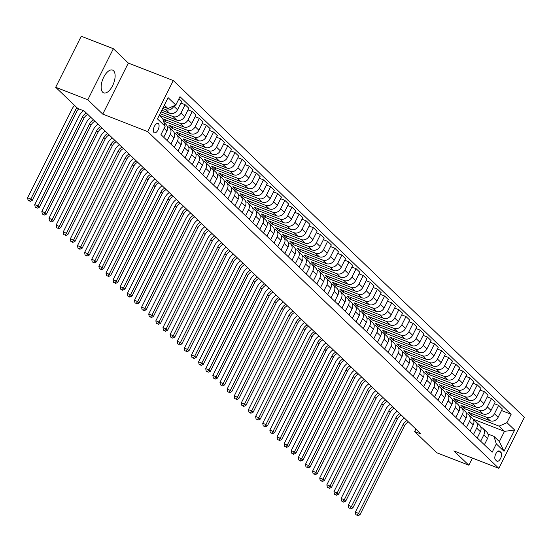 <?xml version="1.0" encoding="UTF-8"?>
<svg xmlns="http://www.w3.org/2000/svg" width="552" height="552" viewBox="0 0 552 552"><rect width="100%" height="100%" fill="white"/><g stroke="black" fill="none" stroke-linecap="round" stroke-linejoin="round"><path stroke-width="0.83" d="M102.741 92.26A12.213 5.796 111.3 0 0 103.707 92.881A12.213 5.796 111.3 0 0 113.084 84.691A12.213 5.796 111.3 0 0 113.526 70.732A12.213 5.796 111.3 0 0 112.56 70.111A12.213 5.796 111.3 0 0 103.183 78.294A12.213 5.796 111.3 0 0 102.741 92.26M154.008 132.542A5.009 2.381 111.3 0 0 154.401 132.79A5.009 2.381 111.3 0 0 158.245 129.437A5.009 2.381 111.3 0 0 158.431 123.71A5.009 2.381 111.3 0 0 158.038 123.455A5.009 2.381 111.3 0 0 154.187 126.808A5.009 2.381 111.3 0 0 154.008 132.542M113.36 48.721L87.796 99.781L102.762 114.126L128.326 63.073L113.36 48.721L81.247 36.232L55.683 87.285L77.77 108.468L84.194 110.966L421.059 434.044L414.635 431.547L436.722 452.73L468.834 465.219L472.415 458.084M128.326 63.073L173.287 80.564L524.4 417.305L498.835 468.358L147.722 131.617L173.287 80.564M500.981 452.447L499.726 451.239A4.858 2.305 111.3 0 0 499.346 450.991A4.858 2.305 111.3 0 0 495.62 454.248A4.858 2.305 111.3 0 0 495.441 459.795L496.696 460.996A4.858 2.305 111.3 0 0 497.083 461.244A4.858 2.305 111.3 0 0 500.809 457.994A4.858 2.305 111.3 0 0 500.981 452.447L497.918 451.253M506.964 422.639L514.657 430.022L504.017 451.267L496.324 443.891L493.95 436.37L499.36 441.565L504.473 431.353L499.063 426.158L506.964 422.639L511.145 414.29L179.98 96.683L175.798 105.032L167.898 108.551L164.351 105.149M159.231 115.361L162.785 118.763L165.158 126.277L160.977 134.626L492.142 452.24L496.324 443.891M165.158 126.277L157.465 118.901L168.105 97.649L175.798 105.032M87.796 99.781L55.683 87.285M102.762 114.126L147.722 131.617M498.835 468.358L453.875 450.874L468.834 465.219M415.877 429.07L414.635 431.547M473.154 419.168L504.473 431.353L514.657 430.022M493.95 436.37L487.961 434.044M167.166 140.567L170.306 134.295A6.265 5.41 -46.2 0 0 169.505 127.774A6.265 5.41 -46.2 0 0 167.932 126.774L167.346 126.546M174.294 147.398L177.433 141.126A6.265 5.41 -46.2 0 0 176.626 134.605A6.265 5.41 -46.2 0 0 175.06 133.612L174.466 133.377M181.415 154.229L184.554 147.964A6.265 5.41 -46.2 0 0 183.754 141.443A6.265 5.41 -46.2 0 0 182.181 140.443L181.594 140.215M188.542 161.067L191.682 154.795A6.265 5.41 -46.2 0 0 190.882 148.274A6.265 5.41 -46.2 0 0 189.308 147.274L188.715 147.046M195.663 167.898L198.803 161.626A6.265 5.41 -46.2 0 0 198.002 155.105A6.265 5.41 -46.2 0 0 196.429 154.111L195.843 153.877M202.791 174.729L205.93 168.463A6.265 5.41 -46.2 0 0 205.13 161.943A6.265 5.41 -46.2 0 0 203.557 160.942L202.963 160.715M209.919 181.567L213.058 175.294A6.265 5.41 -46.2 0 0 212.251 168.774A6.265 5.41 -46.2 0 0 210.685 167.773L210.091 167.546M217.04 188.398L220.179 182.125A6.265 5.41 -46.2 0 0 219.379 175.605A6.265 5.41 -46.2 0 0 217.805 174.611L217.219 174.377M224.167 195.229L227.307 188.963A6.265 5.41 -46.2 0 0 226.506 182.443A6.265 5.41 -46.2 0 0 224.933 181.442L224.34 181.215M231.288 202.066L234.427 195.794A6.265 5.41 -46.2 0 0 233.627 189.274A6.265 5.41 -46.2 0 0 232.054 188.273L231.467 188.046M238.416 208.897L241.555 202.625A6.265 5.41 -46.2 0 0 240.755 196.105A6.265 5.41 -46.2 0 0 239.182 195.111L238.588 194.877M245.543 215.728L248.683 209.463A6.265 5.41 -46.2 0 0 247.876 202.943A6.265 5.41 -46.2 0 0 246.302 201.942L245.716 201.715M252.664 222.566L255.804 216.294A6.265 5.41 -46.2 0 0 255.003 209.774A6.265 5.41 -46.2 0 0 253.43 208.773L252.844 208.546M259.792 229.397L262.931 223.125A6.265 5.41 -46.2 0 0 262.131 216.605A6.265 5.41 -46.2 0 0 260.558 215.611L259.964 215.377M266.913 236.228L270.052 229.963A6.265 5.41 -46.2 0 0 269.252 223.443A6.265 5.41 -46.2 0 0 267.679 222.442L267.092 222.214M274.04 243.066L277.18 236.794A6.265 5.41 -46.2 0 0 276.38 230.274A6.265 5.41 -46.2 0 0 274.806 229.273L274.213 229.045M281.168 249.897L284.308 243.625A6.265 5.41 -46.2 0 0 283.5 237.105A6.265 5.41 -46.2 0 0 281.927 236.111L281.341 235.876M288.289 256.728L291.428 250.463A6.265 5.41 -46.2 0 0 290.628 243.943A6.265 5.41 -46.2 0 0 289.055 242.942L288.468 242.714M295.417 263.566L298.556 257.294A6.265 5.41 -46.2 0 0 297.749 250.774A6.265 5.41 -46.2 0 0 296.183 249.773L295.589 249.545M302.537 270.397L305.677 264.125A6.265 5.41 -46.2 0 0 304.876 257.605A6.265 5.41 -46.2 0 0 303.303 256.611L302.717 256.376M309.665 277.228L312.805 270.963A6.265 5.41 -46.2 0 0 312.004 264.442A6.265 5.41 -46.2 0 0 310.431 263.442L309.838 263.214M316.786 284.066L319.932 277.794A6.265 5.41 -46.2 0 0 319.125 271.273A6.265 5.41 -46.2 0 0 317.552 270.273L316.965 270.045M323.914 290.897L327.053 284.625A6.265 5.41 -46.2 0 0 326.253 278.104A6.265 5.41 -46.2 0 0 324.679 277.111L324.093 276.876M331.041 297.728L334.181 291.456A6.265 5.41 -46.2 0 0 333.373 284.942A6.265 5.41 -46.2 0 0 331.807 283.942L331.214 283.714M338.162 304.566L341.302 298.294A6.265 5.41 -46.2 0 0 340.501 291.773A6.265 5.41 -46.2 0 0 338.928 290.773L338.341 290.545M345.29 311.397L348.429 305.125A6.265 5.41 -46.2 0 0 347.629 298.604A6.265 5.41 -46.2 0 0 346.056 297.611L345.462 297.376M352.411 318.228L355.557 311.956A6.265 5.41 -46.2 0 0 354.75 305.442A6.265 5.41 -46.2 0 0 353.176 304.442L352.59 304.214M359.538 325.066L362.678 318.794A6.265 5.41 -46.2 0 0 361.877 312.273A6.265 5.41 -46.2 0 0 360.304 311.273L359.718 311.045M366.666 331.897L369.805 325.625A6.265 5.41 -46.2 0 0 368.998 319.104A6.265 5.41 -46.2 0 0 367.432 318.111L366.838 317.876M373.787 338.728L376.926 332.456A6.265 5.41 -46.2 0 0 376.126 325.942A6.265 5.41 -46.2 0 0 374.553 324.942L373.966 324.714M380.914 345.559L384.054 339.294A6.265 5.41 -46.2 0 0 383.254 332.773A6.265 5.41 -46.2 0 0 381.68 331.773L381.087 331.545M388.035 352.397L391.175 346.125A6.265 5.41 -46.2 0 0 390.374 339.604A6.265 5.41 -46.2 0 0 388.801 338.611L388.215 338.376M395.163 359.228L398.302 352.956A6.265 5.41 -46.2 0 0 397.502 346.442A6.265 5.41 -46.2 0 0 395.929 345.442L395.342 345.214M402.291 366.059L405.43 359.794A6.265 5.41 -46.2 0 0 404.623 353.273A6.265 5.41 -46.2 0 0 403.057 352.273L402.463 352.045M409.411 372.897L412.551 366.625A6.265 5.41 -46.2 0 0 411.751 360.104A6.265 5.41 -46.2 0 0 410.177 359.111L409.591 358.876M416.539 379.728L419.679 373.456A6.265 5.41 -46.2 0 0 418.878 366.942A6.265 5.41 -46.2 0 0 417.305 365.941L416.712 365.714M423.66 386.559L426.799 380.293A6.265 5.41 -46.2 0 0 425.999 373.773A6.265 5.41 -46.2 0 0 424.426 372.772L423.839 372.545M430.788 393.397L433.927 387.124A6.265 5.41 -46.2 0 0 433.127 380.604A6.265 5.41 -46.2 0 0 431.554 379.61L430.96 379.376M437.915 400.228L441.055 393.956A6.265 5.41 -46.2 0 0 440.248 387.442A6.265 5.41 -46.2 0 0 438.681 386.441L438.088 386.214M445.036 407.059L448.176 400.793A6.265 5.41 -46.2 0 0 447.375 394.273A6.265 5.41 -46.2 0 0 445.802 393.272L445.216 393.045M452.164 413.897L455.303 407.624A6.265 5.41 -46.2 0 0 454.503 401.104A6.265 5.41 -46.2 0 0 452.93 400.11L452.336 399.876M459.285 420.727L462.424 414.455A6.265 5.41 -46.2 0 0 461.624 407.942A6.265 5.41 -46.2 0 0 460.051 406.941L459.464 406.714M466.412 427.558L469.552 421.293A6.265 5.41 -46.2 0 0 468.751 414.773A6.265 5.41 -46.2 0 0 467.178 413.772L466.585 413.545M473.54 434.396L476.68 428.124A6.265 5.41 -46.2 0 0 475.872 421.604A6.265 5.41 -46.2 0 0 474.306 420.603L473.713 420.376M480.661 441.227L483.8 434.955A6.265 5.41 -46.2 0 0 483 428.442A6.265 5.41 -46.2 0 0 481.427 427.441L480.84 427.213M472.257 413.786L471.442 415.421L499.063 426.158M471.442 415.421L468.02 412.137L490.245 420.783A6.265 5.41 -46.2 0 0 498.145 417.264L502.327 408.915L498.622 405.361L494.385 403.712M465.136 406.955L464.315 408.583L486.54 417.229A6.265 5.41 -46.2 0 0 494.44 413.71L498.622 405.361M464.315 408.583L460.899 405.306L483.117 413.952A6.265 5.41 -46.2 0 0 491.025 410.426L495.206 402.084L491.501 398.53L487.264 396.881M458.008 400.117L457.194 401.752L479.419 410.398A6.265 5.41 -46.2 0 0 487.319 406.872L491.501 398.53M457.194 401.752L453.772 398.475L475.996 407.114A6.265 5.41 -46.2 0 0 483.897 403.595L488.078 395.246L484.373 391.692L480.136 390.043M450.887 393.286L450.066 394.921L472.291 403.56A6.265 5.41 -46.2 0 0 480.192 400.041L484.373 391.692M450.066 394.921L446.651 391.637L468.869 400.283A6.265 5.41 -46.2 0 0 476.776 396.764L480.951 388.415L477.245 384.861L473.009 383.212M443.76 386.455L442.945 388.084L465.163 396.729A6.265 5.41 -46.2 0 0 473.071 393.21L477.245 384.861M442.945 388.084L439.523 384.806L461.748 393.452A6.265 5.41 -46.2 0 0 469.648 389.926L473.83 381.584L470.125 378.03L465.888 376.381M436.632 379.617L435.818 381.253L458.043 389.898A6.265 5.41 -46.2 0 0 465.943 386.372L470.125 378.03M435.818 381.253L432.395 377.975L454.62 386.614A6.265 5.41 -46.2 0 0 462.521 383.095L466.702 374.746L462.997 371.192L458.76 369.543M429.511 372.786L428.69 374.422L450.915 383.06A6.265 5.41 -46.2 0 0 458.815 379.541L462.997 371.192M428.69 374.422L425.275 371.137L447.499 379.783A6.265 5.41 -46.2 0 0 455.4 376.264L459.581 367.915L455.876 364.361L451.639 362.712M422.383 365.955L421.569 367.584L443.794 376.229A6.265 5.41 -46.2 0 0 451.695 372.71L455.876 364.361M421.569 367.584L418.147 364.306L440.372 372.952A6.265 5.41 -46.2 0 0 448.272 369.426L452.454 361.084L448.748 357.53L444.512 355.881M415.263 359.117L414.442 360.753L436.666 369.398A6.265 5.41 -46.2 0 0 444.567 365.872L448.748 357.53M414.442 360.753L411.026 357.475L433.244 366.114A6.265 5.41 -46.2 0 0 441.151 362.595L445.326 354.246L441.621 350.692L437.384 349.043M408.135 352.286L407.321 353.922L429.539 362.56A6.265 5.41 -46.2 0 0 437.446 359.041L441.621 350.692M407.321 353.922L403.898 350.637L426.123 359.283A6.265 5.41 -46.2 0 0 434.024 355.764L438.205 347.415L434.5 343.861L430.263 342.212M401.014 345.455L400.193 347.084L422.418 355.729A6.265 5.41 -46.2 0 0 430.318 352.21L434.5 343.861M400.193 347.084L396.771 343.806L418.996 352.452A6.265 5.41 -46.2 0 0 426.896 348.926L431.077 340.584L427.372 337.03L423.136 335.381M393.887 338.617L393.072 340.253L415.29 348.898A6.265 5.41 -46.2 0 0 423.191 345.373L427.372 337.03M393.072 340.253L389.65 336.975L411.875 345.614A6.265 5.41 -46.2 0 0 419.775 342.095L423.957 333.746L420.251 330.193L416.015 328.543M386.759 331.786L385.945 333.422L408.169 342.061A6.265 5.41 -46.2 0 0 416.07 338.542L420.251 330.193M385.945 333.422L382.522 330.137L404.747 338.783A6.265 5.41 -46.2 0 0 412.648 335.264L416.829 326.915L413.124 323.362L408.887 321.712M379.638 324.955L378.817 326.584L401.042 335.23A6.265 5.41 -46.2 0 0 408.942 331.711L413.124 323.362M378.817 326.584L375.401 323.306L397.619 331.952A6.265 5.41 -46.2 0 0 405.527 328.426L409.701 320.084L405.996 316.531L401.759 314.882M372.51 318.124L371.696 319.753L393.914 328.399A6.265 5.41 -46.2 0 0 401.821 324.873L405.996 316.531M371.696 319.753L368.274 316.475L390.499 325.114A6.265 5.41 -46.2 0 0 398.399 321.595L402.58 313.246L398.875 309.693L394.639 308.044M365.389 311.287L364.568 312.922L386.793 321.561A6.265 5.41 -46.2 0 0 394.694 318.042L398.875 309.693M364.568 312.922L361.146 309.637L383.371 318.283A6.265 5.41 -46.2 0 0 391.271 314.764L395.453 306.415L391.747 302.862L387.511 301.213M358.262 304.456L357.448 306.084L379.666 314.73A6.265 5.41 -46.2 0 0 387.566 311.211L391.747 302.862M357.448 306.084L354.025 302.806L376.25 311.452A6.265 5.41 -46.2 0 0 384.151 307.926L388.332 299.584L384.627 296.031L380.39 294.382M351.134 297.625L350.32 299.253L372.545 307.899A6.265 5.41 -46.2 0 0 380.445 304.38L384.627 296.031M350.32 299.253L346.897 295.975L369.122 304.614A6.265 5.41 -46.2 0 0 377.023 301.095L381.204 292.746L377.499 289.193L373.262 287.544M344.013 290.787L343.192 292.422L365.417 301.061A6.265 5.41 -46.2 0 0 373.318 297.542L377.499 289.193M343.192 292.422L339.777 289.138L361.995 297.783A6.265 5.41 -46.2 0 0 369.902 294.264L374.077 285.915L370.378 282.362L366.135 280.713M336.886 283.956L336.071 285.584L358.289 294.23A6.265 5.41 -46.2 0 0 366.197 290.711L370.378 282.362M336.071 285.584L332.649 282.307L354.874 290.952A6.265 5.41 -46.2 0 0 362.774 287.426L366.956 279.084L363.25 275.531L359.014 273.882M329.765 277.125L328.944 278.753L351.169 287.399A6.265 5.41 -46.2 0 0 359.069 283.88L363.25 275.531M328.944 278.753L325.528 275.476L347.746 284.114A6.265 5.41 -46.2 0 0 355.647 280.595L359.828 272.246L356.123 268.693L351.886 267.044M322.637 270.287L321.823 271.922L344.041 280.561A6.265 5.41 -46.2 0 0 351.941 277.042L356.123 268.693M321.823 271.922L318.4 268.638L340.625 277.283A6.265 5.41 -46.2 0 0 348.526 273.764L352.707 265.415L349.002 261.862L344.765 260.213M315.509 263.456L314.695 265.084L336.92 273.73A6.265 5.41 -46.2 0 0 344.821 270.211L349.002 261.862M314.695 265.084L311.273 261.807L333.498 270.452A6.265 5.41 -46.2 0 0 341.398 266.933L345.58 258.584L341.874 255.031L337.638 253.382M308.389 256.625L307.567 258.253L329.792 266.899A6.265 5.41 -46.2 0 0 337.693 263.38L341.874 255.031M307.567 258.253L304.152 254.976L326.37 263.614A6.265 5.41 -46.2 0 0 334.277 260.095L338.452 251.746L334.753 248.193L330.51 246.551M301.261 249.787L300.447 251.422L322.665 260.061A6.265 5.41 -46.2 0 0 330.572 256.542L334.753 248.193M300.447 251.422L297.024 248.138L319.249 256.783A6.265 5.41 -46.2 0 0 327.15 253.264L331.331 244.915L327.626 241.362L323.389 239.713M294.14 242.956L293.319 244.584L315.544 253.23A6.265 5.41 -46.2 0 0 323.444 249.711L327.626 241.362M293.319 244.584L289.903 241.307L312.121 249.952A6.265 5.41 -46.2 0 0 320.022 246.433L324.203 238.084L320.498 234.531L316.262 232.882M287.012 236.125L286.198 237.753L308.416 246.399A6.265 5.41 -46.2 0 0 316.324 242.88L320.498 234.531M286.198 237.753L282.776 234.476L305.001 243.115A6.265 5.41 -46.2 0 0 312.901 239.596L317.083 231.247L313.377 227.693L309.141 226.051M279.885 229.287L279.07 230.922L301.295 239.561A6.265 5.41 -46.2 0 0 309.196 236.042L313.377 227.693M279.07 230.922L275.648 227.638L297.873 236.284A6.265 5.41 -46.2 0 0 305.773 232.765L309.955 224.416L306.25 220.862L302.013 219.213M272.764 222.456L271.943 224.084L294.168 232.73A6.265 5.41 -46.2 0 0 302.068 229.211L306.25 220.862M271.943 224.084L268.527 220.807L290.745 229.453A6.265 5.41 -46.2 0 0 298.653 225.934L302.834 217.585L299.129 214.031L294.885 212.382M265.636 215.625L264.822 217.253L287.047 225.899A6.265 5.41 -46.2 0 0 294.947 222.38L299.129 214.031M264.822 217.253L261.4 213.976L283.625 222.615A6.265 5.41 -46.2 0 0 291.525 219.096L295.706 210.747L292.001 207.193L287.764 205.551M258.515 208.787L257.694 210.422L279.919 219.068A6.265 5.41 -46.2 0 0 287.82 215.542L292.001 207.193M257.694 210.422L254.279 207.138L276.497 215.784A6.265 5.41 -46.2 0 0 284.397 212.265L288.579 203.916L284.873 200.362L280.637 198.713M251.388 201.956L250.573 203.584L272.791 212.23A6.265 5.41 -46.2 0 0 280.699 208.711L284.873 200.362M250.573 203.584L247.151 200.307L269.376 208.953A6.265 5.41 -46.2 0 0 277.276 205.434L281.458 197.085L277.753 193.531L273.516 191.882M244.26 195.125L243.446 196.753L265.671 205.399A6.265 5.41 -46.2 0 0 273.571 201.88L277.753 193.531M243.446 196.753L240.023 193.476L262.248 202.115A6.265 5.41 -46.2 0 0 270.149 198.596L274.33 190.247L270.625 186.693L266.388 185.051M237.139 188.287L236.318 189.922L258.543 198.568A6.265 5.41 -46.2 0 0 266.443 195.042L270.625 186.693M236.318 189.922L232.903 186.638L255.121 195.284A6.265 5.41 -46.2 0 0 263.028 191.765L267.209 183.416L263.504 179.862L259.267 178.213M230.011 181.456L229.197 183.085L251.422 191.73A6.265 5.41 -46.2 0 0 259.323 188.211L263.504 179.862M229.197 183.085L225.775 179.807L248 188.453A6.265 5.41 -46.2 0 0 255.9 184.934L260.082 176.585L256.376 173.031L252.14 171.382M222.891 174.625L222.07 176.254L244.294 184.899A6.265 5.41 -46.2 0 0 252.195 181.38L256.376 173.031M222.07 176.254L218.654 172.976L240.872 181.622A6.265 5.41 -46.2 0 0 248.779 178.096L252.954 169.747L249.249 166.193L245.012 164.551M215.763 167.787L214.949 169.423L237.167 178.068A6.265 5.41 -46.2 0 0 245.074 174.542L249.249 166.193M214.949 169.423L211.526 166.138L233.751 174.784A6.265 5.41 -46.2 0 0 241.652 171.265L245.833 162.916L242.128 159.362L237.891 157.713M208.635 160.956L207.821 162.585L230.046 171.23A6.265 5.41 -46.2 0 0 237.946 167.711L242.128 159.362M207.821 162.585L204.399 159.307L226.624 167.953A6.265 5.41 -46.2 0 0 234.524 164.434L238.705 156.085L235 152.531L230.764 150.882M201.514 154.125L200.693 155.754L222.918 164.399A6.265 5.41 -46.2 0 0 230.819 160.88L235 152.531M200.693 155.754L197.278 152.476L219.503 161.122A6.265 5.41 -46.2 0 0 227.403 157.596L231.585 149.247L227.879 145.694L223.643 144.051M194.387 147.287L193.573 148.923L215.797 157.568A6.265 5.41 -46.2 0 0 223.698 154.042L227.879 145.694M193.573 148.923L190.15 145.638L212.375 154.284A6.265 5.41 -46.2 0 0 220.276 150.765L224.457 142.416L220.752 138.862L216.515 137.213M187.266 140.456L186.445 142.092L208.67 150.73A6.265 5.41 -46.2 0 0 216.57 147.211L220.752 138.862M186.445 142.092L183.029 138.807L205.247 147.453A6.265 5.41 -46.2 0 0 213.155 143.934L217.329 135.585L213.624 132.031L209.387 130.382M180.138 133.625L179.324 135.254L201.542 143.899A6.265 5.41 -46.2 0 0 209.45 140.38L213.624 132.031M179.324 135.254L175.902 131.976L198.127 140.622A6.265 5.41 -46.2 0 0 206.027 137.096L210.208 128.747L206.503 125.194L202.267 123.551M173.017 126.787L172.196 128.423L194.421 137.069A6.265 5.41 -46.2 0 0 202.322 133.543L206.503 125.194M172.196 128.423L168.774 125.138L190.999 133.784A6.265 5.41 -46.2 0 0 198.899 130.265L203.081 121.916L199.375 118.363L195.139 116.713M165.89 119.956L165.069 121.592L187.294 130.231A6.265 5.41 -46.2 0 0 195.194 126.712L199.375 118.363M165.069 121.592L163.068 119.667M162.757 118.742L183.878 126.953A6.265 5.41 -46.2 0 0 191.779 123.434L195.96 115.085L192.255 111.532L188.018 109.882M159.28 115.271L180.173 123.4A6.265 5.41 -46.2 0 0 188.073 119.881L192.255 111.532M160.094 113.643L176.75 120.122A6.265 5.41 -46.2 0 0 184.651 116.596L188.832 108.247L185.127 104.694L180.89 103.051M160.977 111.87L173.045 116.569A6.265 5.41 -46.2 0 0 180.946 113.043L185.127 104.694M161.798 110.241L169.623 113.284A6.265 5.41 -46.2 0 0 177.53 109.765L181.705 101.416L178.938 98.76M162.681 108.475L165.917 109.731A6.265 5.41 -46.2 0 0 173.825 106.212L174.018 105.825M163.502 106.84L167.898 108.551M484.366 444.781L487.506 438.509A6.265 5.41 -46.2 0 0 486.705 431.988L483 428.442M511.145 414.29L501.513 410.543M477.245 437.95L480.385 431.678A6.265 5.41 -46.2 0 0 479.578 425.157L475.872 421.604M470.118 431.112L473.257 424.847A6.265 5.41 -46.2 0 0 472.457 418.326L468.751 414.773M462.99 424.281L466.129 418.009A6.265 5.41 -46.2 0 0 465.329 411.488L461.624 407.942M455.869 417.45L459.009 411.178A6.265 5.41 -46.2 0 0 458.201 404.657L454.503 401.104M448.741 410.612L451.881 404.347A6.265 5.41 -46.2 0 0 451.081 397.826L447.375 394.273M441.621 403.781L444.76 397.509A6.265 5.41 -46.2 0 0 443.953 390.995L440.248 387.442M434.493 396.95L437.632 390.678A6.265 5.41 -46.2 0 0 436.832 384.157L433.127 380.604M427.365 390.112L430.505 383.847A6.265 5.41 -46.2 0 0 429.704 377.327L425.999 373.773M420.244 383.281L423.384 377.009A6.265 5.41 -46.2 0 0 422.584 370.495L418.878 366.942M413.117 376.45L416.256 370.178A6.265 5.41 -46.2 0 0 415.456 363.658L411.751 360.104M405.996 369.612L409.135 363.347A6.265 5.41 -46.2 0 0 408.328 356.827L404.623 353.273M398.868 362.781L402.008 356.509A6.265 5.41 -46.2 0 0 401.207 349.996L397.502 346.442M391.741 355.95L394.88 349.678A6.265 5.41 -46.2 0 0 394.08 343.158L390.374 339.604M384.62 349.112L387.759 342.847A6.265 5.41 -46.2 0 0 386.959 336.327L383.254 332.773M377.492 342.281L380.632 336.009A6.265 5.41 -46.2 0 0 379.831 329.496L376.126 325.942M370.371 335.45L373.511 329.178A6.265 5.41 -46.2 0 0 372.703 322.658L368.998 319.104M363.244 328.612L366.383 322.347A6.265 5.41 -46.2 0 0 365.583 315.827L361.877 312.273M356.116 321.781L359.255 315.509A6.265 5.41 -46.2 0 0 358.455 308.996L354.75 305.442M348.995 314.95L352.135 308.678A6.265 5.41 -46.2 0 0 351.334 302.158L347.629 298.604M341.867 308.113L345.007 301.847A6.265 5.41 -46.2 0 0 344.207 295.327L340.501 291.773M334.747 301.282L337.886 295.01A6.265 5.41 -46.2 0 0 337.079 288.496L333.373 284.942M327.619 294.451L330.758 288.178A6.265 5.41 -46.2 0 0 329.958 281.658L326.253 278.104M320.491 287.62L323.631 281.347A6.265 5.41 -46.2 0 0 322.83 274.827L319.125 271.273M313.37 280.782L316.51 274.51A6.265 5.41 -46.2 0 0 315.709 267.996L312.004 264.442M306.243 273.951L309.382 267.679A6.265 5.41 -46.2 0 0 308.582 261.158L304.876 257.605M299.122 267.12L302.261 260.848A6.265 5.41 -46.2 0 0 301.454 254.327L297.749 250.774M291.994 260.282L295.134 254.01A6.265 5.41 -46.2 0 0 294.333 247.496L290.628 243.943M284.866 253.451L288.013 247.179A6.265 5.41 -46.2 0 0 287.206 240.658L283.5 237.105M277.746 246.62L280.885 240.348A6.265 5.41 -46.2 0 0 280.085 233.827L276.38 230.274M270.618 239.782L273.757 233.517A6.265 5.41 -46.2 0 0 272.957 226.996L269.252 223.443M263.497 232.951L266.637 226.679A6.265 5.41 -46.2 0 0 265.829 220.158L262.131 216.605M256.37 226.12L259.509 219.848A6.265 5.41 -46.2 0 0 258.709 213.327L255.003 209.774M249.249 219.282L252.388 213.017A6.265 5.41 -46.2 0 0 251.581 206.496L247.876 202.943M242.121 212.451L245.26 206.179A6.265 5.41 -46.2 0 0 244.46 199.658L240.755 196.105M234.993 205.62L238.133 199.348A6.265 5.41 -46.2 0 0 237.332 192.827L233.627 189.274M227.872 198.782L231.012 192.517A6.265 5.41 -46.2 0 0 230.205 185.996L226.506 182.443M220.745 191.951L223.884 185.679A6.265 5.41 -46.2 0 0 223.084 179.158L219.379 175.605M213.624 185.12L216.763 178.848A6.265 5.41 -46.2 0 0 215.956 172.327L212.251 168.774M206.496 178.282L209.636 172.017A6.265 5.41 -46.2 0 0 208.835 165.496L205.13 161.943M199.369 171.451L202.508 165.179A6.265 5.41 -46.2 0 0 201.708 158.659L198.002 155.105M192.248 164.62L195.387 158.348A6.265 5.41 -46.2 0 0 194.587 151.828L190.882 148.274M185.12 157.782L188.26 151.517A6.265 5.41 -46.2 0 0 187.459 144.997L183.754 141.443M177.999 150.951L181.139 144.679A6.265 5.41 -46.2 0 0 180.332 138.159L176.626 134.605M170.872 144.12L174.011 137.848A6.265 5.41 -46.2 0 0 173.211 131.328L169.505 127.774M163.744 137.282L166.883 131.017A6.265 5.41 -46.2 0 0 166.083 124.497L163.944 122.44M499.36 441.565L504.017 451.267M408.39 421.894A7.831 6.762 -46.2 0 0 404.512 425.827L359.98 514.761L358.558 513.394L357.123 515.223L355.84 514.719L357.123 515.223M406.969 420.527A7.831 6.762 -46.2 0 0 403.091 424.46L358.558 513.394L355.343 512.139L399.876 423.212A11.744 10.143 133.8 0 1 404.409 418.078M355.343 512.139L355.84 514.719M357.689 515.768L359.98 514.761M401.269 415.063A7.831 6.762 -46.2 0 0 397.392 418.996L352.859 507.923L351.431 506.557L349.996 508.385L348.712 507.888L349.996 508.385M399.841 413.696A7.831 6.762 -46.2 0 0 395.963 417.629L351.431 506.557L348.222 505.308L392.755 416.38A11.744 10.143 133.8 0 1 397.281 411.24M348.222 505.308L348.712 507.888M350.568 508.93L352.859 507.923M394.142 408.232A7.831 6.762 -46.2 0 0 390.264 412.165L345.731 501.092L344.31 499.726L342.875 501.554L341.591 501.057L342.875 501.554M392.72 406.865A7.831 6.762 -46.2 0 0 388.843 410.791L344.31 499.726L341.095 498.477L385.627 409.543A11.744 10.143 133.8 0 1 390.161 404.409M341.095 498.477L341.591 501.057M343.441 502.099L345.731 501.092M387.014 401.394A7.831 6.762 -46.2 0 0 383.136 405.327L338.604 494.261L337.182 492.895L335.747 494.723L334.464 494.219L335.747 494.723M385.593 400.027A7.831 6.762 -46.2 0 0 381.715 403.961L337.182 492.895L333.974 491.639L378.506 402.712A11.744 10.143 133.8 0 1 383.033 397.578M333.974 491.639L334.464 494.219M336.32 495.268L338.604 494.261M379.893 394.563A7.831 6.762 -46.2 0 0 376.015 398.496L331.483 487.423L330.055 486.057L328.626 487.885L327.336 487.388L328.626 487.885M378.465 393.196A7.831 6.762 -46.2 0 0 374.587 397.129L330.055 486.057L326.846 484.808L371.379 395.881A11.744 10.143 133.8 0 1 375.912 390.74M326.846 484.808L327.336 487.388M329.192 488.437L331.483 487.423M372.766 387.732A7.831 6.762 -46.2 0 0 368.888 391.665L324.355 480.592L322.934 479.226L321.499 481.054L320.215 480.557L321.499 481.054M371.344 386.365A7.831 6.762 -46.2 0 0 367.466 390.298L322.934 479.226L319.718 477.977L364.251 389.043A11.744 10.143 133.8 0 1 368.784 383.909M319.718 477.977L320.215 480.557M322.071 481.599L324.355 480.592M365.645 380.894A7.831 6.762 -46.2 0 0 361.767 384.827L317.234 473.761L315.806 472.395L314.371 474.223L313.087 473.719L314.371 474.223M364.216 379.528A7.831 6.762 -46.2 0 0 360.339 383.461L315.806 472.395L312.598 471.146L357.13 382.212A11.744 10.143 133.8 0 1 361.657 377.078M312.598 471.146L313.087 473.719M314.944 474.768L317.234 473.761M358.517 374.063A7.831 6.762 -46.2 0 0 354.639 377.996L310.107 466.923L308.685 465.557L307.25 467.385L305.967 466.888L307.25 467.385M357.096 372.697A7.831 6.762 -46.2 0 0 353.218 376.63L308.685 465.557L305.47 464.308L350.002 375.381A11.744 10.143 133.8 0 1 354.536 370.24M305.47 464.308L305.967 466.888M307.816 467.937L310.107 466.923M351.389 367.232A7.831 6.762 -46.2 0 0 347.518 371.165L302.986 460.092L301.558 458.726L300.122 460.554L298.839 460.057L300.122 460.554M349.968 365.866A7.831 6.762 -46.2 0 0 346.09 369.799L301.558 458.726L298.349 457.477L342.882 368.543A11.744 10.143 133.8 0 1 347.408 363.409M298.349 457.477L298.839 460.057M300.695 461.099L302.986 460.092M344.269 360.394A7.831 6.762 -46.2 0 0 340.391 364.327L295.858 453.261L294.43 451.895L293.002 453.723L291.711 453.22L293.002 453.723M342.84 359.028A7.831 6.762 -46.2 0 0 338.962 362.961L294.43 451.895L291.221 450.646L335.754 361.712A11.744 10.143 133.8 0 1 340.287 356.578M291.221 450.646L291.711 453.22M293.567 454.268L295.858 453.261M337.141 353.563A7.831 6.762 -46.2 0 0 333.263 357.496L288.73 446.423L287.309 445.057L285.874 446.885L284.59 446.389L285.874 446.885M335.719 352.197A7.831 6.762 -46.2 0 0 331.842 356.13L287.309 445.057L284.094 443.808L328.626 354.881A11.744 10.143 133.8 0 1 333.16 349.74M284.094 443.808L284.59 446.389M286.447 447.437L288.73 446.423M330.02 346.732A7.831 6.762 -46.2 0 0 326.142 350.665L281.61 439.592L280.181 438.226L278.746 440.054L277.463 439.558L278.746 440.054M328.592 345.366A7.831 6.762 -46.2 0 0 324.714 349.299L280.181 438.226L276.973 436.977L321.505 348.05A11.744 10.143 133.8 0 1 326.032 342.909M276.973 436.977L277.463 439.558M279.319 440.599L281.61 439.592M322.892 339.894A7.831 6.762 -46.2 0 0 319.015 343.827L274.482 432.761L273.061 431.395L271.625 433.223L270.342 432.72L271.625 433.223M321.471 338.528A7.831 6.762 -46.2 0 0 317.593 342.461L273.061 431.395L269.845 430.146L314.378 341.212A11.744 10.143 133.8 0 1 318.911 336.078M269.845 430.146L270.342 432.72M272.191 433.768L274.482 432.761M315.772 333.063A7.831 6.762 -46.2 0 0 311.894 336.996L267.361 425.923L265.933 424.557L264.498 426.385L263.214 425.889L264.498 426.385M314.343 331.697A7.831 6.762 -46.2 0 0 310.465 335.63L265.933 424.557L262.724 423.308L307.257 334.381A11.744 10.143 133.8 0 1 311.783 329.24M262.724 423.308L263.214 425.889M265.07 426.937L267.361 425.923M308.644 326.232A7.831 6.762 -46.2 0 0 304.766 330.165L260.233 419.092L258.805 417.726L257.377 419.554L256.087 419.058L257.377 419.554M307.216 324.866A7.831 6.762 -46.2 0 0 303.338 328.799L258.805 417.726L255.597 416.477L300.129 327.55A11.744 10.143 133.8 0 1 304.663 322.409M255.597 416.477L256.087 419.058M257.943 420.1L260.233 419.092M301.516 319.394A7.831 6.762 -46.2 0 0 297.638 323.327L253.106 412.261L251.684 410.895L250.249 412.723L248.966 412.22L250.249 412.723M300.095 318.028A7.831 6.762 -46.2 0 0 296.217 321.961L251.684 410.895L248.469 409.646L293.002 320.712A11.744 10.143 133.8 0 1 297.535 315.578M248.469 409.646L248.966 412.22M250.822 413.269L253.106 412.261M294.395 312.563A7.831 6.762 -46.2 0 0 290.518 316.496L245.985 405.423L244.557 404.057L243.121 405.886L241.838 405.389L243.121 405.886M292.967 311.197A7.831 6.762 -46.2 0 0 289.089 315.13L244.557 404.057L241.348 402.808L285.881 313.881A11.744 10.143 133.8 0 1 290.407 308.74M241.348 402.808L241.838 405.389M243.694 406.438L245.985 405.423M287.268 305.732A7.831 6.762 -46.2 0 0 283.39 309.665L238.857 398.592L237.436 397.226L236.001 399.055L234.717 398.558L236.001 399.055M285.846 304.366A7.831 6.762 -46.2 0 0 281.968 308.299L237.436 397.226L234.22 395.977L278.753 307.05A11.744 10.143 133.8 0 1 283.286 301.909M234.22 395.977L234.717 398.558M236.566 399.6L238.857 398.592M280.147 298.894A7.831 6.762 -46.2 0 0 276.269 302.827L231.737 391.761L230.308 390.395L228.873 392.224L227.59 391.72L228.873 392.224M278.719 297.528A7.831 6.762 -46.2 0 0 274.841 301.461L230.308 390.395L227.1 389.146L271.632 300.212A11.744 10.143 133.8 0 1 276.159 295.078M227.1 389.146L227.59 391.72M229.446 392.769L231.737 391.761M273.019 292.063A7.831 6.762 -46.2 0 0 269.141 295.996L224.609 384.923L223.18 383.557L221.752 385.386L220.462 384.889L221.752 385.386M271.591 290.697A7.831 6.762 -46.2 0 0 267.713 294.63L223.18 383.557L219.972 382.308L264.505 293.381A11.744 10.143 133.8 0 1 269.038 288.241M219.972 382.308L220.462 384.889M222.318 385.938L224.609 384.923M265.892 285.232A7.831 6.762 -46.2 0 0 262.014 289.165L217.481 378.092L216.06 376.726L214.624 378.555L213.341 378.058L214.624 378.555M264.47 283.866A7.831 6.762 -46.2 0 0 260.592 287.799L216.06 376.726L212.844 375.477L257.377 286.55A11.744 10.143 133.8 0 1 261.91 281.41M212.844 375.477L213.341 378.058M215.197 379.1L217.481 378.092M258.771 278.394A7.831 6.762 -46.2 0 0 254.893 282.327L210.36 371.261L208.932 369.895L207.497 371.724L206.213 371.22L207.497 371.724M257.342 277.028A7.831 6.762 -46.2 0 0 253.465 280.961L208.932 369.895L205.723 368.646L250.256 279.712A11.744 10.143 133.8 0 1 254.782 274.579M205.723 368.646L206.213 371.22M208.07 372.269L210.36 371.261M251.643 271.563A7.831 6.762 -46.2 0 0 247.765 275.496L203.233 364.423L201.811 363.057L200.376 364.886L199.093 364.389L200.376 364.886M250.222 270.197A7.831 6.762 -46.2 0 0 246.344 274.13L201.811 363.057L198.596 361.808L243.128 272.881A11.744 10.143 133.8 0 1 247.662 267.741M198.596 361.808L199.093 364.389M200.942 365.438L203.233 364.423M244.522 264.732A7.831 6.762 -46.2 0 0 240.644 268.665L196.112 357.592L194.683 356.226L193.248 358.055L191.965 357.558L193.248 358.055M243.094 263.366A7.831 6.762 -46.2 0 0 239.216 267.299L194.683 356.226L191.475 354.977L236.008 266.05A11.744 10.143 133.8 0 1 240.534 260.91M191.475 354.977L191.965 357.558M193.821 358.6L196.112 357.592M237.394 257.894A7.831 6.762 -46.2 0 0 233.517 261.827L188.984 350.762L187.556 349.395L186.127 351.224L184.837 350.72L186.127 351.224M235.966 256.528A7.831 6.762 -46.2 0 0 232.095 260.461L187.556 349.395L184.347 348.146L228.88 259.212A11.744 10.143 133.8 0 1 233.413 254.079M184.347 348.146L184.837 350.72M186.693 351.769L188.984 350.762M230.267 251.063A7.831 6.762 -46.2 0 0 226.389 254.996L181.856 343.924L180.435 342.557L179 344.386L177.716 343.889L179 344.386M228.845 249.697A7.831 6.762 -46.2 0 0 224.968 253.63L180.435 342.557L177.22 341.308L221.752 252.381A11.744 10.143 133.8 0 1 226.285 247.241M177.22 341.308L177.716 343.889M179.572 344.938L181.856 343.924M223.146 244.232A7.831 6.762 -46.2 0 0 219.268 248.165L174.736 337.093L173.307 335.726L171.872 337.555L170.589 337.058L171.872 337.555M221.718 242.866A7.831 6.762 -46.2 0 0 217.84 246.799L173.307 335.726L170.099 334.477L214.631 245.55A11.744 10.143 133.8 0 1 219.158 240.41M170.099 334.477L170.589 337.058M172.445 338.1L174.736 337.093M216.018 237.401A7.831 6.762 -46.2 0 0 212.14 241.327L167.608 330.262L166.186 328.895L164.751 330.724L163.468 330.22L164.751 330.724M214.597 236.028A7.831 6.762 -46.2 0 0 210.719 239.961L166.186 328.895L162.971 327.647L207.504 238.712A11.744 10.143 133.8 0 1 212.037 233.579M162.971 327.647L163.468 330.22M165.317 331.269L167.608 330.262M208.897 230.563A7.831 6.762 -46.2 0 0 205.02 234.496L160.487 323.424L159.059 322.057L157.624 323.886L156.34 323.389L157.624 323.886M207.469 229.197A7.831 6.762 -46.2 0 0 203.591 233.13L159.059 322.057L155.85 320.809L200.383 231.881A11.744 10.143 133.8 0 1 204.909 226.748M155.85 320.809L156.34 323.389M158.196 324.438L160.487 323.424M201.77 223.732A7.831 6.762 -46.2 0 0 197.892 227.665L153.359 316.593L151.938 315.226L150.503 317.055L149.212 316.558L150.503 317.055M200.348 222.366A7.831 6.762 -46.2 0 0 196.471 226.299L151.938 315.226L148.723 313.978L193.255 225.05A11.744 10.143 133.8 0 1 197.788 219.91M148.723 313.978L149.212 316.558M151.069 317.6L153.359 316.593M194.642 216.901A7.831 6.762 -46.2 0 0 190.764 220.828L146.232 309.762L144.81 308.395L143.375 310.224L142.092 309.72L143.375 310.224M193.221 215.528A7.831 6.762 -46.2 0 0 189.343 219.461L144.81 308.395L141.602 307.147L186.134 218.212A11.744 10.143 133.8 0 1 190.661 213.079M141.602 307.147L142.092 309.72M143.948 310.769L146.232 309.762M187.521 210.064A7.831 6.762 -46.2 0 0 183.643 213.997L139.111 302.924L137.683 301.558L136.247 303.386L134.964 302.889L136.247 303.386M186.093 208.697A7.831 6.762 -46.2 0 0 182.215 212.63L137.683 301.558L134.474 300.309L179.007 211.381A11.744 10.143 133.8 0 1 183.54 206.248M134.474 300.309L134.964 302.889M136.82 303.938L139.111 302.924M180.394 203.233A7.831 6.762 -46.2 0 0 176.516 207.166L131.983 296.093L130.562 294.727L129.127 296.555L127.843 296.058L129.127 296.555M178.972 201.866A7.831 6.762 -46.2 0 0 175.094 205.799L130.562 294.727L127.346 293.478L171.879 204.55A11.744 10.143 133.8 0 1 176.412 199.41M127.346 293.478L127.843 296.058M129.692 297.1L131.983 296.093M173.273 196.402A7.831 6.762 -46.2 0 0 169.395 200.328L124.862 289.262L123.434 287.896L121.999 289.724L120.715 289.22L121.999 289.724M171.844 195.028A7.831 6.762 -46.2 0 0 167.967 198.962L123.434 287.896L120.226 286.647L164.758 197.713A11.744 10.143 133.8 0 1 169.285 192.579M120.226 286.647L120.715 289.22M122.572 290.269L124.862 289.262M166.145 189.564A7.831 6.762 -46.2 0 0 162.267 193.497L117.735 282.424L116.313 281.058L114.878 282.886L113.595 282.389L114.878 282.886M164.724 188.197A7.831 6.762 -46.2 0 0 160.846 192.13L116.313 281.058L113.098 279.809L157.63 190.882A11.744 10.143 133.8 0 1 162.164 185.748M113.098 279.809L113.595 282.389M115.444 283.438L117.735 282.424M159.017 182.733A7.831 6.762 -46.2 0 0 155.14 186.666L110.607 275.593L109.186 274.227L107.75 276.055L106.467 275.558L107.75 276.055M157.596 181.367A7.831 6.762 -46.2 0 0 153.718 185.299L109.186 274.227L105.977 272.978L150.51 184.051A11.744 10.143 133.8 0 1 155.036 178.91M105.977 272.978L106.467 275.558M108.323 276.6L110.607 275.593M151.897 175.902A7.831 6.762 -46.2 0 0 148.019 179.828L103.486 268.762L102.058 267.396L100.63 269.224L99.339 268.72L100.63 269.224M150.468 174.535A7.831 6.762 -46.2 0 0 146.59 178.462L102.058 267.396L98.849 266.147L143.382 177.213A11.744 10.143 133.8 0 1 147.915 172.079M98.849 266.147L99.339 268.72M101.195 269.769L103.486 268.762M144.769 169.064A7.831 6.762 -46.2 0 0 140.891 172.997L96.358 261.924L94.937 260.558L93.502 262.386L92.218 261.889L93.502 262.386M143.347 167.698A7.831 6.762 -46.2 0 0 139.47 171.631L94.937 260.558L91.722 259.309L136.254 170.382A11.744 10.143 133.8 0 1 140.788 165.248M91.722 259.309L92.218 261.889M94.075 262.938L96.358 261.924M137.648 162.233A7.831 6.762 -46.2 0 0 133.77 166.166L89.238 255.093L87.809 253.727L86.374 255.555L85.091 255.058L86.374 255.555M136.22 160.867A7.831 6.762 -46.2 0 0 132.342 164.8L87.809 253.727L84.601 252.478L129.133 163.551A11.744 10.143 133.8 0 1 133.66 158.41M84.601 252.478L85.091 255.058M86.947 256.1L89.238 255.093M130.52 155.402A7.831 6.762 -46.2 0 0 126.643 159.328L82.11 248.262L80.689 246.896L79.253 248.724L77.97 248.221L79.253 248.724M129.099 154.036A7.831 6.762 -46.2 0 0 125.221 157.962L80.689 246.896L77.473 245.647L122.006 156.713A11.744 10.143 133.8 0 1 126.539 151.579M77.473 245.647L77.97 248.221M79.819 249.269L82.11 248.262M123.393 148.564A7.831 6.762 -46.2 0 0 119.522 152.497L74.989 241.424L73.561 240.058L72.126 241.886L70.842 241.39L72.126 241.886M121.971 147.198A7.831 6.762 -46.2 0 0 118.093 151.131L73.561 240.058L70.352 238.809L114.885 149.882A11.744 10.143 133.8 0 1 119.411 144.748M70.352 238.809L70.842 241.39M72.698 242.438L74.989 241.424M116.272 141.733A7.831 6.762 -46.2 0 0 112.394 145.666L67.861 234.593L66.433 233.227L65.005 235.055L63.715 234.559L65.005 235.055M114.844 140.367A7.831 6.762 -46.2 0 0 110.966 144.3L66.433 233.227L63.225 231.978L107.757 143.051A11.744 10.143 133.8 0 1 112.291 137.91M63.225 231.978L63.715 234.559M65.571 235.6L67.861 234.593M109.144 134.902A7.831 6.762 -46.2 0 0 105.266 138.828L60.734 227.762L59.312 226.396L57.877 228.224L56.594 227.721L57.877 228.224M107.723 133.536A7.831 6.762 -46.2 0 0 103.845 137.462L59.312 226.396L56.097 225.147L100.63 136.213A11.744 10.143 133.8 0 1 105.163 131.079M56.097 225.147L56.594 227.721M58.45 228.769L60.734 227.762M102.023 128.064A7.831 6.762 -46.2 0 0 98.146 131.997L53.613 220.924L52.185 219.558L50.749 221.393L49.466 220.89L50.749 221.393M100.595 126.698A7.831 6.762 -46.2 0 0 96.717 130.631L52.185 219.558L48.976 218.309L93.509 129.382A11.744 10.143 133.8 0 1 98.035 124.248M48.976 218.309L49.466 220.89M51.322 221.938L53.613 220.924M94.896 121.233A7.831 6.762 -46.2 0 0 91.018 125.166L46.485 214.093L45.064 212.727L43.629 214.555L42.345 214.059L43.629 214.555M93.474 119.867A7.831 6.762 -46.2 0 0 89.596 123.8L45.064 212.727L41.848 211.478L86.381 122.551A11.744 10.143 133.8 0 1 90.914 117.41M41.848 211.478L42.345 214.059M44.194 215.101L46.485 214.093M87.775 114.402A7.831 6.762 -46.2 0 0 83.897 118.328L39.364 207.262L37.936 205.896L36.501 207.724L35.218 207.221L36.501 207.724M86.347 113.036A7.831 6.762 -46.2 0 0 82.469 116.962L37.936 205.896L34.728 204.647L79.26 115.713A11.744 10.143 133.8 0 1 83.573 110.724M34.728 204.647L35.218 207.221M37.074 208.27L39.364 207.262M78.777 108.861A7.831 6.762 -46.2 0 0 76.769 111.497L32.237 200.431L30.808 199.058L29.38 200.893L28.09 200.39L29.38 200.893M77.052 107.778A7.831 6.762 -46.2 0 0 75.341 110.131L30.808 199.058L27.6 197.809L72.133 108.882A11.744 10.143 133.8 0 1 74.61 105.439M27.6 197.809L28.09 200.39M29.946 201.439L32.237 200.431M486.54 417.229L490.245 420.783M479.419 410.398L483.117 413.952M472.291 403.56L475.996 407.114M465.163 396.729L468.869 400.283M458.043 389.898L461.748 393.452M450.915 383.06L454.62 386.614M443.794 376.229L447.499 379.783M436.666 369.398L440.372 372.952M429.539 362.56L433.244 366.114M422.418 355.729L426.123 359.283M415.29 348.898L418.996 352.452M408.169 342.061L411.875 345.614M401.042 335.23L404.747 338.783M393.914 328.399L397.619 331.952M386.793 321.561L390.499 325.114M379.666 314.73L383.371 318.283M372.545 307.899L376.25 311.452M365.417 301.061L369.122 304.614M358.289 294.23L361.995 297.783M351.169 287.399L354.874 290.952M344.041 280.561L347.746 284.114M336.92 273.73L340.625 277.283M329.792 266.899L333.498 270.452M322.665 260.061L326.37 263.614M315.544 253.23L319.249 256.783M308.416 246.399L312.121 249.952M301.295 239.561L305.001 243.115M294.168 232.73L297.873 236.284M287.047 225.899L290.745 229.453M279.919 219.068L283.625 222.615M272.791 212.23L276.497 215.784M265.671 205.399L269.376 208.953M258.543 198.568L262.248 202.115M251.422 191.73L255.121 195.284M244.294 184.899L248 188.453M237.167 178.068L240.872 181.622M230.046 171.23L233.751 174.784M222.918 164.399L226.624 167.953M215.797 157.568L219.503 161.122M208.67 150.73L212.375 154.284M201.542 143.899L205.247 147.453M194.421 137.069L198.127 140.622M187.294 130.231L190.999 133.784M180.173 123.4L183.878 126.953M173.045 116.569L176.75 120.122M165.917 109.731L169.623 113.284M494.44 413.71L498.145 417.264M483.8 434.955L487.506 438.509M476.68 428.124L480.385 431.678M487.319 406.872L491.025 410.426M469.552 421.293L473.257 424.847M480.192 400.041L483.897 403.595M462.424 414.455L466.129 418.009M473.071 393.21L476.776 396.764M455.303 407.624L459.009 411.178M465.943 386.372L469.648 389.926M448.176 400.793L451.881 404.347M458.815 379.541L462.521 383.095M441.055 393.956L444.76 397.509M451.695 372.71L455.4 376.264M433.927 387.124L437.632 390.678M444.567 365.872L448.272 369.426M426.799 380.293L430.505 383.847M437.446 359.041L441.151 362.595M419.679 373.456L423.384 377.009M430.318 352.21L434.024 355.764M412.551 366.625L416.256 370.178M423.191 345.373L426.896 348.926M405.43 359.794L409.135 363.347M416.07 338.542L419.775 342.095M398.302 352.956L402.008 356.509M408.942 331.711L412.648 335.264M391.175 346.125L394.88 349.678M401.821 324.873L405.527 328.426M384.054 339.294L387.759 342.847M394.694 318.042L398.399 321.595M376.926 332.456L380.632 336.009M387.566 311.211L391.271 314.764M369.805 325.625L373.511 329.178M380.445 304.38L384.151 307.926M362.678 318.794L366.383 322.347M373.318 297.542L377.023 301.095M355.557 311.956L359.255 315.509M366.197 290.711L369.902 294.264M348.429 305.125L352.135 308.678M359.069 283.88L362.774 287.426M341.302 298.294L345.007 301.847M351.941 277.042L355.647 280.595M334.181 291.456L337.886 295.01M344.821 270.211L348.526 273.764M327.053 284.625L330.758 288.178M337.693 263.38L341.398 266.933M319.932 277.794L323.631 281.347M330.572 256.542L334.277 260.095M312.805 270.963L316.51 274.51M323.444 249.711L327.15 253.264M305.677 264.125L309.382 267.679M316.324 242.88L320.022 246.433M298.556 257.294L302.261 260.848M309.196 236.042L312.901 239.596M291.428 250.463L295.134 254.01M302.068 229.211L305.773 232.765M284.308 243.625L288.013 247.179M294.947 222.38L298.653 225.934M277.18 236.794L280.885 240.348M287.82 215.542L291.525 219.096M270.052 229.963L273.757 233.517M280.699 208.711L284.397 212.265M262.931 223.125L266.637 226.679M273.571 201.88L277.276 205.434M255.804 216.294L259.509 219.848M266.443 195.042L270.149 198.596M248.683 209.463L252.388 213.017M259.323 188.211L263.028 191.765M241.555 202.625L245.26 206.179M252.195 181.38L255.9 184.934M234.427 195.794L238.133 199.348M245.074 174.542L248.779 178.096M227.307 188.963L231.012 192.517M237.946 167.711L241.652 171.265M220.179 182.125L223.884 185.679M230.819 160.88L234.524 164.434M213.058 175.294L216.763 178.848M223.698 154.042L227.403 157.596M205.93 168.463L209.636 172.017M216.57 147.211L220.276 150.765M198.803 161.626L202.508 165.179M209.45 140.38L213.155 143.934M191.682 154.795L195.387 158.348M202.322 133.543L206.027 137.096M184.554 147.964L188.26 151.517M195.194 126.712L198.899 130.265M177.433 141.126L181.139 144.679M188.073 119.881L191.779 123.434M170.306 134.295L174.011 137.848M180.946 113.043L184.651 116.596M164.116 128.361L166.883 131.017M173.825 106.212L177.53 109.765M498.898 450.915L499.726 451.239M404.512 425.827L403.091 424.46M397.392 418.996L395.963 417.629M390.264 412.165L388.843 410.791M383.136 405.327L381.715 403.961M376.015 398.496L374.587 397.129M368.888 391.665L367.466 390.298M361.767 384.827L360.339 383.461M354.639 377.996L353.218 376.63M347.518 371.165L346.09 369.799M340.391 364.327L338.962 362.961M333.263 357.496L331.842 356.13M326.142 350.665L324.714 349.299M319.015 343.827L317.593 342.461M311.894 336.996L310.465 335.63M304.766 330.165L303.338 328.799M297.638 323.327L296.217 321.961M290.518 316.496L289.089 315.13M283.39 309.665L281.968 308.299M276.269 302.827L274.841 301.461M269.141 295.996L267.713 294.63M262.014 289.165L260.592 287.799M254.893 282.327L253.465 280.961M247.765 275.496L246.344 274.13M240.644 268.665L239.216 267.299M233.517 261.827L232.095 260.461M226.389 254.996L224.968 253.63M219.268 248.165L217.84 246.799M212.14 241.327L210.719 239.961M205.02 234.496L203.591 233.13M197.892 227.665L196.471 226.299M190.764 220.828L189.343 219.461M183.643 213.997L182.215 212.63M176.516 207.166L175.094 205.799M169.395 200.328L167.967 198.962M162.267 193.497L160.846 192.13M155.14 186.666L153.718 185.299M148.019 179.828L146.59 178.462M140.891 172.997L139.47 171.631M133.77 166.166L132.342 164.8M126.643 159.328L125.221 157.962M119.522 152.497L118.093 151.131M112.394 145.666L110.966 144.3M105.266 138.828L103.845 137.462M98.146 131.997L96.717 130.631M91.018 125.166L89.596 123.8M83.897 118.328L82.469 116.962M76.769 111.497L75.341 110.131"/></g></svg>
